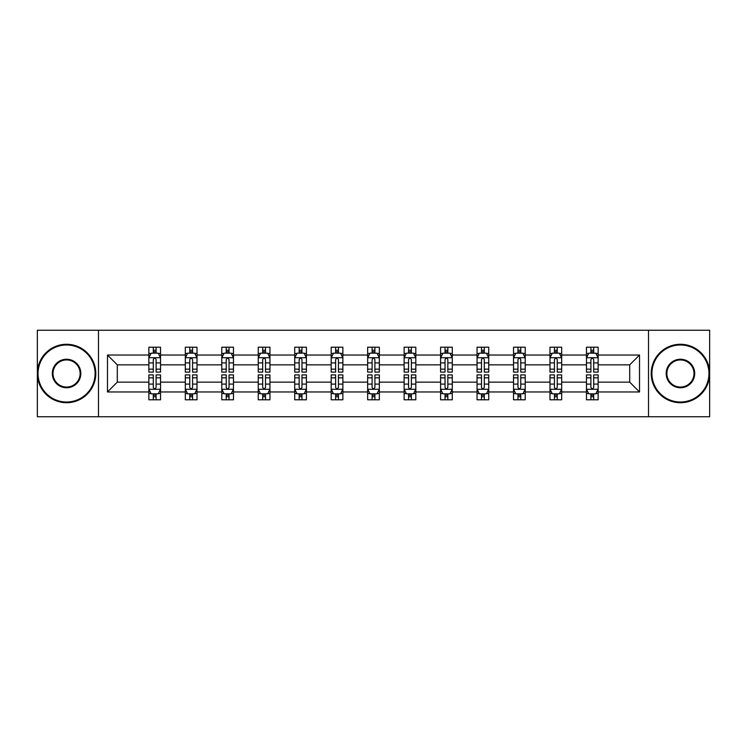 <?xml version="1.0" encoding="UTF-8"?>
<svg xmlns="http://www.w3.org/2000/svg" width="747" height="747" viewBox="0 0 747 747"><rect width="100%" height="100%" fill="white"/><g stroke="black" fill="none" stroke-linecap="round" stroke-linejoin="round"><path stroke-width="1.12" d="M648.517 416.742L709.65 416.742L709.65 330.258L648.517 330.258L648.517 416.742L98.483 416.742L98.483 330.258L37.35 330.258L37.35 416.742L98.483 416.742M598.142 391.97L598.142 382.147L629.702 382.147L639.525 391.97L598.142 391.97L598.142 399.794L593.706 399.794L593.706 393.837M648.517 330.258L98.483 330.258M586.46 391.97L561.679 391.97L561.679 382.147L586.46 382.147L586.46 399.794L598.142 399.794L598.142 393.557L595.947 393.557M561.679 391.97L561.679 399.794L557.234 399.794L557.234 393.837M549.988 391.97L525.216 391.97L525.216 382.147L549.988 382.147L549.988 399.794L561.679 399.794L561.679 393.557L559.484 393.557M525.216 391.97L525.216 399.794L520.771 399.794L520.771 393.837M513.525 391.97L488.743 391.97L488.743 382.147L513.525 382.147L513.525 399.794L525.216 399.794L525.216 393.557L523.012 393.557M488.743 391.97L488.743 399.794L484.299 399.794L484.299 393.837M477.053 391.97L452.28 391.97L452.28 382.147L477.053 382.147L477.053 399.794L488.743 399.794L488.743 393.557L486.549 393.557M452.28 391.97L452.28 399.794L447.836 399.794L447.836 393.837M440.59 391.97L415.808 391.97L415.808 382.147L440.59 382.147L440.59 399.794L452.28 399.794L452.28 393.557L450.077 393.557M415.808 391.97L415.808 399.794L411.373 399.794L411.373 393.837M404.127 391.97L379.345 391.97L379.345 382.147L404.127 382.147L404.127 399.794L415.808 399.794L415.808 393.557L413.614 393.557M379.345 391.97L379.345 399.794L374.901 399.794L374.901 393.837M367.655 391.97L342.873 391.97L342.873 382.147L367.655 382.147L367.655 399.794L379.345 399.794L379.345 393.557L377.151 393.557M342.873 391.97L342.873 399.794L338.438 399.794L338.438 393.837M331.192 391.97L306.41 391.97L306.41 382.147L331.192 382.147L331.192 399.794L342.873 399.794L342.873 393.557L340.679 393.557M306.41 391.97L306.41 399.794L301.965 399.794L301.965 393.837M294.72 391.97L269.947 391.97L269.947 382.147L294.72 382.147L294.72 399.794L306.41 399.794L306.41 393.557L304.216 393.557M269.947 391.97L269.947 399.794L265.502 399.794L265.502 393.837M258.257 391.97L233.475 391.97L233.475 382.147L258.257 382.147L258.257 399.794L269.947 399.794L269.947 393.557L267.743 393.557M233.475 391.97L233.475 399.794L229.04 399.794L229.04 393.837M221.784 391.97L197.012 391.97L197.012 382.147L221.784 382.147L221.784 399.794L233.475 399.794L233.475 393.557L231.281 393.557M197.012 391.97L197.012 399.794L192.567 399.794L192.567 393.837M185.321 391.97L160.54 391.97L160.54 382.147L185.321 382.147L185.321 399.794L197.012 399.794L197.012 393.557L194.808 393.557M160.54 391.97L160.54 399.794L156.104 399.794L156.104 393.837M148.858 391.97L107.475 391.97L107.475 355.03L148.858 355.03L148.858 364.853L117.298 364.853L117.298 382.147L148.858 382.147L148.858 399.794L160.54 399.794L160.54 393.557L158.345 393.557M151.053 353.443L148.858 353.443L148.858 347.206L148.858 355.03M153.294 353.163L153.294 347.206L148.858 347.206L160.54 347.206L160.54 355.03L185.321 355.03L185.321 347.206L197.012 347.206L197.012 355.03L221.784 355.03L221.784 347.206L233.475 347.206L233.475 355.03L258.257 355.03L258.257 347.206L269.947 347.206L269.947 355.03L294.72 355.03L294.72 347.206L306.41 347.206L306.41 355.03L331.192 355.03L331.192 347.206L342.873 347.206L342.873 355.03L367.655 355.03L367.655 347.206L379.345 347.206L379.345 355.03L404.127 355.03L404.127 347.206L415.808 347.206L415.808 355.03L440.59 355.03L440.59 347.206L452.28 347.206L452.28 355.03L477.053 355.03L477.053 347.206L488.743 347.206L488.743 355.03L513.525 355.03L513.525 347.206L525.216 347.206L525.216 355.03L549.988 355.03L549.988 347.206L561.679 347.206L561.679 355.03L586.46 355.03L586.46 347.206L598.142 347.206L598.142 355.03L639.525 355.03L639.525 391.97M586.46 355.03L586.46 364.853L561.679 364.853L561.679 355.03M549.988 355.03L549.988 364.853L525.216 364.853L525.216 355.03M513.525 355.03L513.525 364.853L488.743 364.853L488.743 355.03M477.053 355.03L477.053 364.853L452.28 364.853L452.28 355.03M440.59 355.03L440.59 364.853L415.808 364.853L415.808 355.03M404.127 355.03L404.127 364.853L379.345 364.853L379.345 355.03M367.655 355.03L367.655 364.853L342.873 364.853L342.873 355.03M331.192 355.03L331.192 364.853L306.41 364.853L306.41 355.03M294.72 355.03L294.72 364.853L269.947 364.853L269.947 355.03M258.257 355.03L258.257 364.853L233.475 364.853L233.475 355.03M221.784 355.03L221.784 364.853L197.012 364.853L197.012 355.03M185.321 355.03L185.321 364.853L160.54 364.853L160.54 355.03M107.475 355.03L117.298 364.853M629.702 382.147L629.702 364.853L598.142 364.853L598.142 355.03M590.896 353.042L593.706 353.042M554.433 353.042L557.234 353.042M517.96 353.042L520.771 353.042M481.498 353.042L484.299 353.042M445.035 353.042L447.836 353.042M408.562 353.042L411.373 353.042M372.099 353.042L374.901 353.042M335.627 353.042L338.438 353.042M299.164 353.042L301.965 353.042M262.701 353.042L265.502 353.042M226.229 353.042L229.04 353.042M189.766 353.042L192.567 353.042M153.294 353.042L156.104 353.042M153.294 393.958L156.104 393.958M189.766 393.958L192.567 393.958M226.229 393.958L229.04 393.958M262.701 393.958L265.502 393.958M299.164 393.958L301.965 393.958M335.627 393.958L338.438 393.958M372.099 393.958L374.901 393.958M408.562 393.958L411.373 393.958M445.035 393.958L447.836 393.958M481.498 393.958L484.299 393.958M517.96 393.958L520.771 393.958M554.433 393.958L557.234 393.958M590.896 393.958L593.706 393.958M117.298 382.147L107.475 391.97M639.525 355.03L629.702 364.853M156.104 350.24L153.294 350.24M148.858 369.167L148.858 372.099L153.294 372.099L153.294 369.167L148.858 369.167L148.858 364.853M160.54 364.853L160.54 372.099L156.104 372.099L156.104 359.587C155.171 357.794 154.237 357.794 153.294 359.587L153.294 369.167M158.345 353.443L160.54 353.443L160.54 347.206L156.104 347.206L156.104 353.163M160.54 357.841L158.205 353.163L151.193 353.163L148.858 357.841M153.294 396.76L156.104 396.76M160.54 377.833L160.54 374.901L156.104 374.901L156.104 377.833L160.54 377.833L160.54 382.147M148.858 382.147L148.858 374.901L153.294 374.901L153.294 387.413C154.227 389.206 155.161 389.206 156.104 387.413L156.104 377.833M151.053 393.557L148.858 393.557L148.858 399.794L153.294 399.794L153.294 393.837M148.858 389.159L151.193 393.837L158.205 393.837L160.54 389.159M66.567 344.983A28.517 28.517 0 0 0 38.05 373.5A28.517 28.517 0 0 0 66.567 402.017A28.517 28.517 0 0 0 95.093 373.5A28.517 28.517 0 0 0 66.567 344.983M66.567 402.717A29.217 29.217 0 0 1 37.35 373.5A29.217 29.217 0 0 1 66.567 344.283A29.217 29.217 0 0 1 95.793 373.5A29.217 29.217 0 0 1 66.567 402.717M66.567 359.242A14.258 14.258 0 0 1 80.825 373.5A14.258 14.258 0 0 1 66.567 387.758A14.258 14.258 0 0 1 52.309 373.5A14.258 14.258 0 0 1 66.567 359.242M66.567 387.058A13.558 13.558 0 0 0 80.125 373.5A13.558 13.558 0 0 0 66.567 359.942A13.558 13.558 0 0 0 53.009 373.5A13.558 13.558 0 0 0 66.567 387.058M680.433 344.983A28.517 28.517 0 0 0 651.907 373.5A28.517 28.517 0 0 0 680.433 402.017A28.517 28.517 0 0 0 708.95 373.5A28.517 28.517 0 0 0 680.433 344.983M680.433 402.717A29.217 29.217 0 0 1 651.207 373.5A29.217 29.217 0 0 1 680.433 344.283A29.217 29.217 0 0 1 709.65 373.5A29.217 29.217 0 0 1 680.433 402.717M680.433 359.242A14.258 14.258 0 0 1 694.691 373.5A14.258 14.258 0 0 1 680.433 387.758A14.258 14.258 0 0 1 666.175 373.5A14.258 14.258 0 0 1 680.433 359.242M680.433 387.058A13.558 13.558 0 0 0 693.991 373.5A13.558 13.558 0 0 0 680.433 359.942A13.558 13.558 0 0 0 666.875 373.5A13.558 13.558 0 0 0 680.433 387.058M192.567 350.24L189.766 350.24M187.516 353.443L185.321 353.443L185.321 347.206L189.766 347.206L189.766 353.163M185.321 369.167L185.321 372.099L189.766 372.099L189.766 369.167L185.321 369.167L185.321 364.853M197.012 364.853L197.012 372.099L192.567 372.099L192.567 359.587C191.634 357.794 190.7 357.794 189.766 359.587L189.766 369.167M194.808 353.443L197.012 353.443L197.012 347.206L192.567 347.206L192.567 353.163M197.012 357.841L194.668 353.163L187.656 353.163L185.321 357.841M229.04 350.24L226.229 350.24M223.988 353.443L221.784 353.443L221.784 347.206L226.229 347.206L226.229 353.163M221.784 369.167L221.784 372.099L226.229 372.099L226.229 369.167L221.784 369.167L221.784 364.853M233.475 364.853L233.475 372.099L229.04 372.099L229.04 359.587C228.106 357.794 227.163 357.794 226.229 359.587L226.229 369.167M231.281 353.443L233.475 353.443L233.475 347.206L229.04 347.206L229.04 353.163M233.475 357.841L231.14 353.163L224.128 353.163L221.784 357.841M189.766 396.76L192.567 396.76M197.012 377.833L197.012 374.901L192.567 374.901L192.567 377.833L197.012 377.833L197.012 382.147M185.321 382.147L185.321 374.901L189.766 374.901L189.766 387.413C190.7 389.206 191.634 389.206 192.567 387.413L192.567 377.833M187.516 393.557L185.321 393.557L185.321 399.794L189.766 399.794L189.766 393.837M185.321 389.159L187.656 393.837L194.668 393.837L197.012 389.159M226.229 396.76L229.04 396.76M233.475 377.833L233.475 374.901L229.04 374.901L229.04 377.833L233.475 377.833L233.475 382.147M221.784 382.147L221.784 374.901L226.229 374.901L226.229 387.413C227.163 389.206 228.096 389.206 229.04 387.413L229.04 377.833M223.988 393.557L221.784 393.557L221.784 399.794L226.229 399.794L226.229 393.837M221.784 389.159L224.128 393.837L231.14 393.837L233.475 389.159M265.502 350.24L262.701 350.24M260.451 353.443L258.257 353.443L258.257 347.206L262.701 347.206L262.701 353.163M258.257 369.167L258.257 372.099L262.701 372.099L262.701 369.167L258.257 369.167L258.257 364.853M269.947 364.853L269.947 372.099L265.502 372.099L265.502 359.587C264.569 357.794 263.635 357.794 262.701 359.587L262.701 369.167M267.743 353.443L269.947 353.443L269.947 347.206L265.502 347.206L265.502 353.163M269.947 357.841L267.603 353.163L260.591 353.163L258.257 357.841M262.701 396.76L265.502 396.76M269.947 377.833L269.947 374.901L265.502 374.901L265.502 377.833L269.947 377.833L269.947 382.147M258.257 382.147L258.257 374.901L262.701 374.901L262.701 387.413C263.635 389.206 264.569 389.206 265.502 387.413L265.502 377.833M260.451 393.557L258.257 393.557L258.257 399.794L262.701 399.794L262.701 393.837M258.257 389.159L260.591 393.837L267.603 393.837L269.947 389.159M301.965 350.24L299.164 350.24M296.923 353.443L294.72 353.443L294.72 347.206L299.164 347.206L299.164 353.163M294.72 369.167L294.72 372.099L299.164 372.099L299.164 369.167L294.72 369.167L294.72 364.853M306.41 364.853L306.41 372.099L301.965 372.099L301.965 359.587C301.032 357.794 300.098 357.794 299.164 359.587L299.164 369.167M304.216 353.443L306.41 353.443L306.41 347.206L301.965 347.206L301.965 353.163M306.41 357.841L304.076 353.163L297.063 353.163L294.72 357.841M299.164 396.76L301.965 396.76M306.41 377.833L306.41 374.901L301.965 374.901L301.965 377.833L306.41 377.833L306.41 382.147M294.72 382.147L294.72 374.901L299.164 374.901L299.164 387.413C300.098 389.206 301.032 389.206 301.965 387.413L301.965 377.833M296.923 393.557L294.72 393.557L294.72 399.794L299.164 399.794L299.164 393.837M294.72 389.159L297.063 393.837L304.076 393.837L306.41 389.159M338.438 350.24L335.627 350.24M333.386 353.443L331.192 353.443L331.192 347.206L335.627 347.206L335.627 353.163M331.192 369.167L331.192 372.099L335.627 372.099L335.627 369.167L331.192 369.167L331.192 364.853M342.873 364.853L342.873 372.099L338.438 372.099L338.438 359.587C337.504 357.794 336.57 357.794 335.627 359.587L335.627 369.167M340.679 353.443L342.873 353.443L342.873 347.206L338.438 347.206L338.438 353.163M342.873 357.841L340.539 353.163L333.526 353.163L331.192 357.841M335.627 396.76L338.438 396.76M342.873 377.833L342.873 374.901L338.438 374.901L338.438 377.833L342.873 377.833L342.873 382.147M331.192 382.147L331.192 374.901L335.627 374.901L335.627 387.413C336.561 389.206 337.504 389.206 338.438 387.413L338.438 377.833M333.386 393.557L331.192 393.557L331.192 399.794L335.627 399.794L335.627 393.837M331.192 389.159L333.526 393.837L340.539 393.837L342.873 389.159M374.901 350.24L372.099 350.24M369.849 353.443L367.655 353.443L367.655 347.206L372.099 347.206L372.099 353.163M367.655 369.167L367.655 372.099L372.099 372.099L372.099 369.167L367.655 369.167L367.655 364.853M379.345 364.853L379.345 372.099L374.901 372.099L374.901 359.587C373.967 357.794 373.033 357.794 372.099 359.587L372.099 369.167M377.151 353.443L379.345 353.443L379.345 347.206L374.901 347.206L374.901 353.163M379.345 357.841L377.011 353.163L369.989 353.163L367.655 357.841M372.099 396.76L374.901 396.76M379.345 377.833L379.345 374.901L374.901 374.901L374.901 377.833L379.345 377.833L379.345 382.147M367.655 382.147L367.655 374.901L372.099 374.901L372.099 387.413C373.033 389.206 373.967 389.206 374.901 387.413L374.901 377.833M369.849 393.557L367.655 393.557L367.655 399.794L372.099 399.794L372.099 393.837M367.655 389.159L369.989 393.837L377.011 393.837L379.345 389.159M411.373 350.24L408.562 350.24M406.321 353.443L404.127 353.443L404.127 347.206L408.562 347.206L408.562 353.163M404.127 369.167L404.127 372.099L408.562 372.099L408.562 369.167L404.127 369.167L404.127 364.853M415.808 364.853L415.808 372.099L411.373 372.099L411.373 359.587C410.439 357.794 409.496 357.794 408.562 359.587L408.562 369.167M413.614 353.443L415.808 353.443L415.808 347.206L411.373 347.206L411.373 353.163M415.808 357.841L413.474 353.163L406.461 353.163L404.127 357.841M408.562 396.76L411.373 396.76M415.808 377.833L415.808 374.901L411.373 374.901L411.373 377.833L415.808 377.833L415.808 382.147M404.127 382.147L404.127 374.901L408.562 374.901L408.562 387.413C409.496 389.206 410.43 389.206 411.373 387.413L411.373 377.833M406.321 393.557L404.127 393.557L404.127 399.794L408.562 399.794L408.562 393.837M404.127 389.159L406.461 393.837L413.474 393.837L415.808 389.159M447.836 350.24L445.035 350.24M442.784 353.443L440.59 353.443L440.59 347.206L445.035 347.206L445.035 353.163M440.59 369.167L440.59 372.099L445.035 372.099L445.035 369.167L440.59 369.167L440.59 364.853M452.28 364.853L452.28 372.099L447.836 372.099L447.836 359.587C446.902 357.794 445.968 357.794 445.035 359.587L445.035 369.167M450.077 353.443L452.28 353.443L452.28 347.206L447.836 347.206L447.836 353.163M452.28 357.841L449.937 353.163L442.924 353.163L440.59 357.841M445.035 396.76L447.836 396.76M452.28 377.833L452.28 374.901L447.836 374.901L447.836 377.833L452.28 377.833L452.28 382.147M440.59 382.147L440.59 374.901L445.035 374.901L445.035 387.413C445.968 389.206 446.902 389.206 447.836 387.413L447.836 377.833M442.784 393.557L440.59 393.557L440.59 399.794L445.035 399.794L445.035 393.837M440.59 389.159L442.924 393.837L449.937 393.837L452.28 389.159M484.299 350.24L481.498 350.24M479.257 353.443L477.053 353.443L477.053 347.206L481.498 347.206L481.498 353.163M477.053 369.167L477.053 372.099L481.498 372.099L481.498 369.167L477.053 369.167L477.053 364.853M488.743 364.853L488.743 372.099L484.299 372.099L484.299 359.587C483.365 357.794 482.431 357.794 481.498 359.587L481.498 369.167M486.549 353.443L488.743 353.443L488.743 347.206L484.299 347.206L484.299 353.163M488.743 357.841L486.409 353.163L479.397 353.163L477.053 357.841M520.771 350.24L517.96 350.24M515.719 353.443L513.525 353.443L513.525 347.206L517.96 347.206L517.96 353.163M513.525 369.167L513.525 372.099L517.96 372.099L517.96 369.167L513.525 369.167L513.525 364.853M525.216 364.853L525.216 372.099L520.771 372.099L520.771 359.587C519.837 357.794 518.904 357.794 517.96 359.587L517.96 369.167M523.012 353.443L525.216 353.443L525.216 347.206L520.771 347.206L520.771 353.163M525.216 357.841L522.872 353.163L515.86 353.163L513.525 357.841M557.234 350.24L554.433 350.24M552.192 353.443L549.988 353.443L549.988 347.206L554.433 347.206L554.433 353.163M549.988 369.167L549.988 372.099L554.433 372.099L554.433 369.167L549.988 369.167L549.988 364.853M561.679 364.853L561.679 372.099L557.234 372.099L557.234 359.587C556.3 357.794 555.366 357.794 554.433 359.587L554.433 369.167M559.484 353.443L561.679 353.443L561.679 347.206L557.234 347.206L557.234 353.163M561.679 357.841L559.344 353.163L552.332 353.163L549.988 357.841M481.498 396.76L484.299 396.76M488.743 377.833L488.743 374.901L484.299 374.901L484.299 377.833L488.743 377.833L488.743 382.147M477.053 382.147L477.053 374.901L481.498 374.901L481.498 387.413C482.431 389.206 483.365 389.206 484.299 387.413L484.299 377.833M479.257 393.557L477.053 393.557L477.053 399.794L481.498 399.794L481.498 393.837M477.053 389.159L479.397 393.837L486.409 393.837L488.743 389.159M517.96 396.76L520.771 396.76M525.216 377.833L525.216 374.901L520.771 374.901L520.771 377.833L525.216 377.833L525.216 382.147M513.525 382.147L513.525 374.901L517.96 374.901L517.96 387.413C518.894 389.206 519.837 389.206 520.771 387.413L520.771 377.833M515.719 393.557L513.525 393.557L513.525 399.794L517.96 399.794L517.96 393.837M513.525 389.159L515.86 393.837L522.872 393.837L525.216 389.159M554.433 396.76L557.234 396.76M561.679 377.833L561.679 374.901L557.234 374.901L557.234 377.833L561.679 377.833L561.679 382.147M549.988 382.147L549.988 374.901L554.433 374.901L554.433 387.413C555.366 389.206 556.3 389.206 557.234 387.413L557.234 377.833M552.192 393.557L549.988 393.557L549.988 399.794L554.433 399.794L554.433 393.837M549.988 389.159L552.332 393.837L559.344 393.837L561.679 389.159M593.706 350.24L590.896 350.24M588.655 353.443L586.46 353.443L586.46 347.206L590.896 347.206L590.896 353.163M586.46 369.167L586.46 372.099L590.896 372.099L590.896 369.167L586.46 369.167L586.46 364.853M598.142 364.853L598.142 372.099L593.706 372.099L593.706 359.587C592.773 357.794 591.839 357.794 590.896 359.587L590.896 369.167M595.947 353.443L598.142 353.443L598.142 347.206L593.706 347.206L593.706 353.163M598.142 357.841L595.807 353.163L588.795 353.163L586.46 357.841M590.896 396.76L593.706 396.76M598.142 377.833L598.142 374.901L593.706 374.901L593.706 377.833L598.142 377.833L598.142 382.147M586.46 382.147L586.46 374.901L590.896 374.901L590.896 387.413C591.829 389.206 592.763 389.206 593.706 387.413L593.706 377.833M588.655 393.557L586.46 393.557L586.46 399.794L590.896 399.794L590.896 393.837M586.46 389.159L588.795 393.837L595.807 393.837L598.142 389.159M160.484 357.72L148.914 357.72M160.54 369.167L156.104 369.167M153.294 362.902L148.858 362.902M160.54 362.902L156.104 362.902M156.104 351.725L153.294 351.725M148.914 389.28L160.484 389.28M148.858 377.833L153.294 377.833M156.104 384.098L160.54 384.098M148.858 384.098L153.294 384.098M153.294 395.275L156.104 395.275M196.947 357.72L185.377 357.72M197.012 369.167L192.567 369.167M189.766 362.902L185.321 362.902M197.012 362.902L192.567 362.902M192.567 351.725L189.766 351.725M233.419 357.72L221.85 357.72M233.475 369.167L229.04 369.167M226.229 362.902L221.784 362.902M233.475 362.902L229.04 362.902M229.04 351.725L226.229 351.725M185.377 389.28L196.947 389.28M185.321 377.833L189.766 377.833M192.567 384.098L197.012 384.098M185.321 384.098L189.766 384.098M189.766 395.275L192.567 395.275M221.85 389.28L233.419 389.28M221.784 377.833L226.229 377.833M229.04 384.098L233.475 384.098M221.784 384.098L226.229 384.098M226.229 395.275L229.04 395.275M269.882 357.72L258.313 357.72M269.947 369.167L265.502 369.167M262.701 362.902L258.257 362.902M269.947 362.902L265.502 362.902M265.502 351.725L262.701 351.725M258.313 389.28L269.882 389.28M258.257 377.833L262.701 377.833M265.502 384.098L269.947 384.098M258.257 384.098L262.701 384.098M262.701 395.275L265.502 395.275M306.354 357.72L294.785 357.72M306.41 369.167L301.965 369.167M299.164 362.902L294.72 362.902M306.41 362.902L301.965 362.902M301.965 351.725L299.164 351.725M294.785 389.28L306.354 389.28M294.72 377.833L299.164 377.833M301.965 384.098L306.41 384.098M294.72 384.098L299.164 384.098M299.164 395.275L301.965 395.275M342.817 357.72L331.248 357.72M342.873 369.167L338.438 369.167M335.627 362.902L331.192 362.902M342.873 362.902L338.438 362.902M338.438 351.725L335.627 351.725M331.248 389.28L342.817 389.28M331.192 377.833L335.627 377.833M338.438 384.098L342.873 384.098M331.192 384.098L335.627 384.098M335.627 395.275L338.438 395.275M379.289 357.72L367.711 357.72M379.345 369.167L374.901 369.167M372.099 362.902L367.655 362.902M379.345 362.902L374.901 362.902M374.901 351.725L372.099 351.725M367.711 389.28L379.289 389.28M367.655 377.833L372.099 377.833M374.901 384.098L379.345 384.098M367.655 384.098L372.099 384.098M372.099 395.275L374.901 395.275M415.752 357.72L404.183 357.72M415.808 369.167L411.373 369.167M408.562 362.902L404.127 362.902M415.808 362.902L411.373 362.902M411.373 351.725L408.562 351.725M404.183 389.28L415.752 389.28M404.127 377.833L408.562 377.833M411.373 384.098L415.808 384.098M404.127 384.098L408.562 384.098M408.562 395.275L411.373 395.275M452.215 357.72L440.646 357.72M452.28 369.167L447.836 369.167M445.035 362.902L440.59 362.902M452.28 362.902L447.836 362.902M447.836 351.725L445.035 351.725M440.646 389.28L452.215 389.28M440.59 377.833L445.035 377.833M447.836 384.098L452.28 384.098M440.59 384.098L445.035 384.098M445.035 395.275L447.836 395.275M488.687 357.72L477.118 357.72M488.743 369.167L484.299 369.167M481.498 362.902L477.053 362.902M488.743 362.902L484.299 362.902M484.299 351.725L481.498 351.725M525.15 357.72L513.581 357.72M525.216 369.167L520.771 369.167M517.96 362.902L513.525 362.902M525.216 362.902L520.771 362.902M520.771 351.725L517.96 351.725M561.623 357.72L550.053 357.72M561.679 369.167L557.234 369.167M554.433 362.902L549.988 362.902M561.679 362.902L557.234 362.902M557.234 351.725L554.433 351.725M477.118 389.28L488.687 389.28M477.053 377.833L481.498 377.833M484.299 384.098L488.743 384.098M477.053 384.098L481.498 384.098M481.498 395.275L484.299 395.275M513.581 389.28L525.15 389.28M513.525 377.833L517.96 377.833M520.771 384.098L525.216 384.098M513.525 384.098L517.96 384.098M517.96 395.275L520.771 395.275M550.053 389.28L561.623 389.28M549.988 377.833L554.433 377.833M557.234 384.098L561.679 384.098M549.988 384.098L554.433 384.098M554.433 395.275L557.234 395.275M598.086 357.72L586.516 357.72M598.142 369.167L593.706 369.167M590.896 362.902L586.46 362.902M598.142 362.902L593.706 362.902M593.706 351.725L590.896 351.725M586.516 389.28L598.086 389.28M586.46 377.833L590.896 377.833M593.706 384.098L598.142 384.098M586.46 384.098L590.896 384.098M590.896 395.275L593.706 395.275"/></g></svg>
